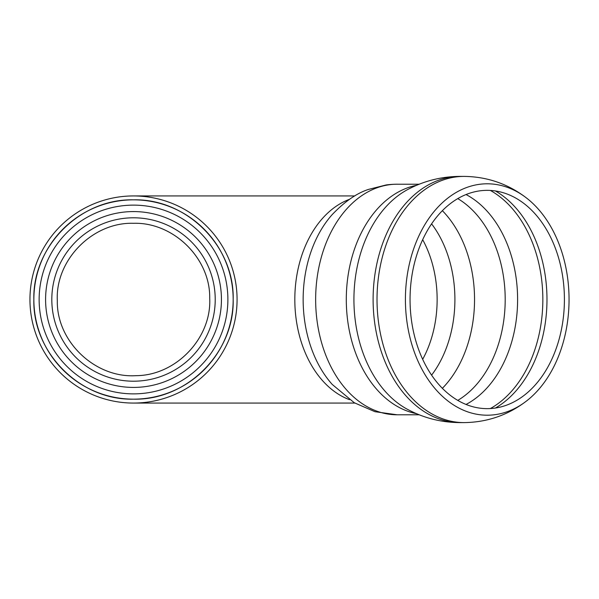 <?xml version="1.0" encoding="UTF-8"?>
<svg xmlns="http://www.w3.org/2000/svg" width="599" height="599" viewBox="0 0 599 599"><rect width="100%" height="100%" fill="white"/><g stroke="black" fill="none" stroke-linecap="round" stroke-linejoin="round"><path stroke-width="0.9" d="M133.517 205.128A94.372 94.372 0 0 1 215.243 346.686A94.372 94.372 0 0 1 51.784 346.686A94.372 94.372 0 0 1 133.517 205.128M133.517 211.574A87.926 87.926 0 0 1 209.657 343.459A87.926 87.926 0 0 1 57.369 343.459A87.926 87.926 0 0 1 133.517 211.574M33.858 299.5A99.659 99.659 0 0 1 133.517 199.841A99.659 99.659 0 0 1 233.168 299.5A99.659 99.659 0 0 1 133.517 399.159A99.659 99.659 0 0 1 33.858 299.5M29.95 299.5A103.567 103.567 0 0 1 133.517 195.933A103.567 103.567 0 0 1 237.077 299.5A103.567 103.567 0 0 1 133.517 403.067A103.567 103.567 0 0 1 29.95 299.5A103.567 103.567 0 0 1 133.517 195.933A103.567 103.567 0 0 1 237.077 299.5A103.567 103.567 0 0 1 133.517 403.067A103.567 103.567 0 0 1 29.95 299.5M354.81 403.067L133.517 403.067C145.295 403.045 156.743 401.09 167.862 397.204M167.862 201.796C156.743 197.91 145.295 195.955 133.517 195.933L354.81 195.933M487.234 183.796A115.704 81.816 -90 0 1 526.184 197.752A115.704 81.816 -90 0 1 569.05 299.515A115.704 81.816 -90 0 1 526.169 401.263A115.704 81.816 -90 0 1 407.919 327.9A115.704 81.816 -90 0 1 487.234 183.796M487.234 190.347A109.153 77.181 -90 0 1 527.846 206.685A109.153 77.181 -90 0 1 527.846 392.315A109.153 77.181 -90 0 1 412.996 329.353A109.153 77.181 -90 0 1 487.234 190.347M133.517 217.796A81.704 81.704 0 0 1 204.274 340.352A81.704 81.704 0 0 1 62.76 340.352A81.704 81.704 0 0 1 133.517 217.796M464.113 422.602A123.102 87.05 -90 0 1 377.018 299.5A123.102 87.05 -90 0 1 464.068 176.398L460.159 176.398A123.102 87.05 -90 0 1 460.302 176.398L460.047 176.398C441.5 176.48 424.04 180.868 407.664 189.561L407.664 189.561A117.524 83.104 -90 0 0 353.927 299.522A117.524 83.104 -90 0 0 407.694 409.461L407.664 409.439C424.114 418.177 441.665 422.565 460.302 422.602M460.346 422.602A123.102 87.05 -90 0 1 460.159 422.602A123.102 87.05 -90 0 1 373.11 299.5A123.102 87.05 -90 0 1 460.159 176.398M416.477 413.669A115.285 81.524 -90 0 1 346.297 299.5A115.285 81.524 -90 0 1 416.477 185.331M419.203 414.793L397.167 414.793A115.285 81.524 -90 0 1 315.651 299.5A115.285 81.524 -90 0 1 397.167 184.215L419.203 184.215M332.363 384.573L332.258 384.461A108.254 76.545 -90 0 1 332.258 214.539A108.254 76.545 -90 0 1 332.557 214.217M349.509 399.69A103.567 73.228 -90 0 1 294.82 299.5A103.567 73.228 -90 0 1 349.509 199.31M422.677 239.682A97.704 69.087 -90 0 1 422.677 359.318M431.594 223.854A103.275 73.026 -90 0 1 431.594 375.146M442.369 210.683A109.43 77.376 -90 0 1 442.369 388.317M457.786 198.613A109.43 77.376 -90 0 1 505.197 299.5A109.43 77.376 -90 0 1 457.786 400.387M466.044 194.548A111.998 79.195 -90 0 1 517.603 299.5A111.998 79.195 -90 0 1 466.044 404.452M490.371 190.445A117.239 82.902 -90 0 1 542.844 299.5A117.239 82.902 -90 0 1 490.371 408.555M495.425 190.969A117.239 82.902 -90 0 1 546.977 299.5A117.239 82.902 -90 0 1 495.425 408.031M133.517 199.841C80.259 198.479 32.488 246.241 33.858 299.5C32.488 352.759 80.259 400.521 133.517 399.159C186.776 400.521 234.538 352.759 233.168 299.5C234.538 246.241 186.776 198.479 133.517 199.841M133.517 223.292C173.523 222.064 210.481 258.483 209.71 298.302C211.732 338.076 175.941 375.64 135.906 375.67C95.084 378.269 56.463 341.355 57.317 300.698C55.183 260.086 92.628 221.982 133.517 223.292M526.184 197.752C507.825 183.796 487.122 176.675 464.068 176.398M526.184 401.248C507.825 415.204 487.122 422.325 464.068 422.602L460.159 422.602M332.258 384.461L354.264 402.738L374.929 411.693L397.167 414.793M332.258 214.539C344.724 201.541 356.802 193.163 368.505 189.411L386.085 184.971C392.083 184.08 399.78 184.2 397.167 184.215"/></g></svg>
